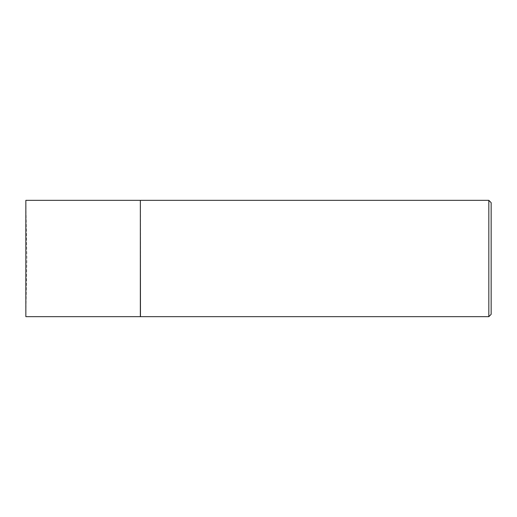 <?xml version="1.0" encoding="UTF-8"?>
<svg xmlns="http://www.w3.org/2000/svg" width="517" height="517" viewBox="0 0 517 517"><rect width="100%" height="100%" fill="white"/><g stroke="black" fill="none" stroke-linecap="round" stroke-linejoin="round"><path stroke-width="0.39" stroke-dasharray="2.58 1.94" d="M25.85 316.663L25.85 200.338L26.865 258.5L25.85 316.663M140.346 316.663L140.346 200.338M140.346 258.5L140.346 316.546L140.346 258.5M140.462 316.663L140.462 200.338M488.823 316.663L488.823 200.338M491.15 314.336L491.15 202.664"/><path stroke-width="0.78" d="M25.85 258.5L25.85 316.663L140.346 316.663L140.346 200.338L25.85 200.338L25.85 258.5M140.346 200.454L140.462 316.663L488.823 316.663L488.823 200.338L491.15 202.664L491.15 314.336L488.823 316.663M140.462 200.338L488.823 200.338"/></g></svg>
